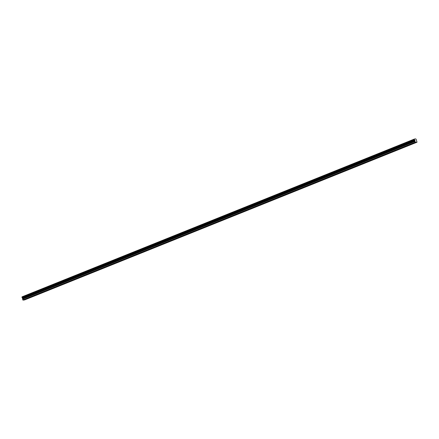 <?xml version="1.0" encoding="UTF-8"?>
<svg xmlns="http://www.w3.org/2000/svg" width="439" height="439" viewBox="0 0 439 439"><rect width="100%" height="100%" fill="white"/><g stroke="black" fill="none" stroke-linecap="round" stroke-linejoin="round"><path stroke-width="0.66" d="M414.4 139.141L414.339 139.47L21.961 297.176L22.093 297.582L414.471 139.876L414.74 140.167L22.362 297.878L22.844 299.969L415.223 142.258L417.023 142.214L416.156 139.333L415.755 138.889L414.416 139.042L22.021 296.852L414.416 139.042M22.844 299.969L415.349 142.401M22.976 300.111L24.644 299.919L417.023 142.214M21.961 297.176L22.021 296.852M21.95 297.247L414.328 139.536L414.471 139.876M22.043 297.521L414.416 139.816M22.362 297.878L22.093 297.582M22.521 298.054L414.899 140.343L415.223 142.258M22.702 298.597L415.074 140.892M22.592 299.189L414.965 141.484M28.266 298.262L27.196 298.613L28.266 298.262M36.113 295.107L35.043 295.458L36.113 295.107M43.96 291.951L42.89 292.308L43.96 291.951M51.813 288.802L50.737 289.153L51.813 288.802M59.66 285.646L58.59 285.998L59.66 285.646M67.507 282.491L66.437 282.842L67.507 282.491M75.354 279.336L74.284 279.692L75.354 279.336M83.201 276.18L82.131 276.537L83.201 276.18M91.049 273.031L89.979 273.382L91.049 273.031M98.896 269.875L97.826 270.226L98.896 269.875M106.743 266.72L105.673 267.071L106.743 266.72M114.59 263.565L113.52 263.921L114.59 263.565M122.437 260.415L121.367 260.766L122.437 260.415M130.284 257.259L129.214 257.611L130.284 257.259M138.131 254.104L137.061 254.455L138.131 254.104M145.978 250.949L144.908 251.3L145.978 250.949M153.831 247.794L152.756 248.15L153.831 247.794M161.678 244.644L160.608 244.995L161.678 244.644M169.525 241.488L168.455 241.84L169.525 241.488M177.372 238.333L176.302 238.684L177.372 238.333M185.22 235.178L184.15 235.534L185.22 235.178M193.067 232.022L191.997 232.379L193.067 232.022M200.914 228.873L199.844 229.224L200.914 228.873M208.761 225.717L207.691 226.069L208.761 225.717M216.608 222.562L215.538 222.913L216.608 222.562M224.455 219.407L223.385 219.763L224.455 219.407M232.302 216.251L231.232 216.608L232.302 216.251M240.149 213.102L239.079 213.453L240.149 213.102M247.997 209.946L246.927 210.297L247.997 209.946M255.844 206.791L254.774 207.142L255.844 206.791M263.696 203.636L262.621 203.992L263.696 203.636M271.543 200.486L270.473 200.837L271.543 200.486M279.391 197.331L278.321 197.682L279.391 197.331M287.238 194.175L286.168 194.526L287.238 194.175M295.085 191.02L294.015 191.377L295.085 191.02M302.932 187.865L301.862 188.221L302.932 187.865M310.779 184.715L309.709 185.066L310.779 184.715M318.626 181.559L317.556 181.911L318.626 181.559M326.473 178.404L325.403 178.755L326.473 178.404M334.32 175.249L333.25 175.605L334.32 175.249M342.168 172.093L341.098 172.45L342.168 172.093M350.015 168.944L348.945 169.295L350.015 168.944M357.862 165.788L356.792 166.14L357.862 165.788M365.714 162.633L364.639 162.984L365.714 162.633M373.562 159.478L372.491 159.834L373.562 159.478M381.409 156.328L380.339 156.679L381.409 156.328M389.256 153.173L388.186 153.524L389.256 153.173M397.103 150.017L396.033 150.368L397.103 150.017M404.95 146.862L403.88 147.213L404.95 146.862M412.797 143.707L411.727 144.063L412.797 143.707"/></g></svg>
